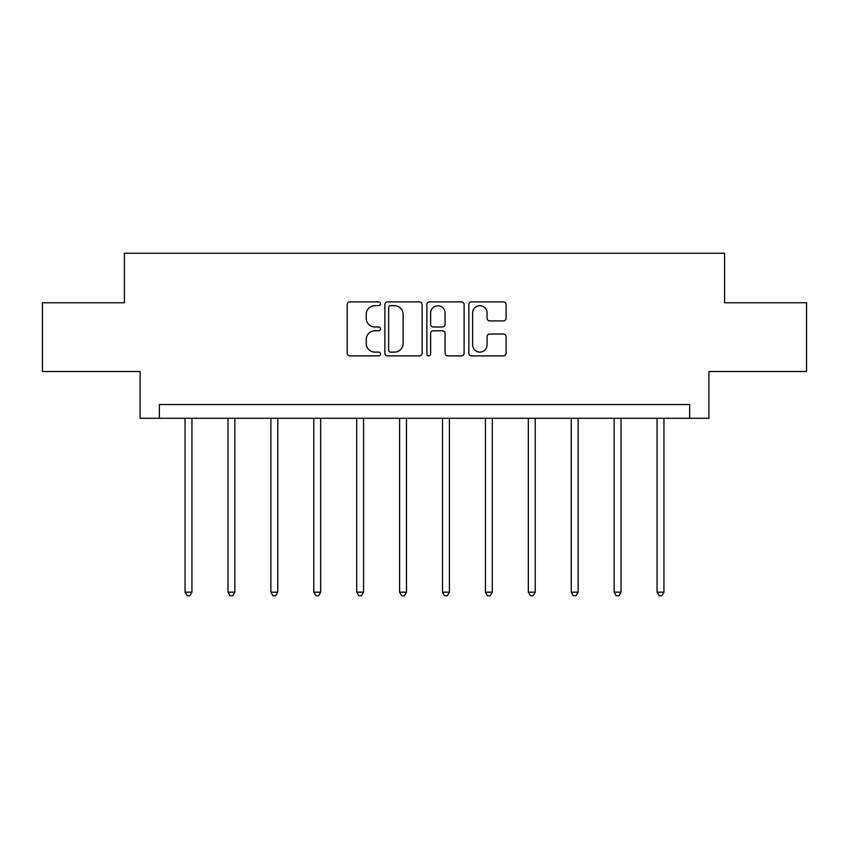 <?xml version="1.0" encoding="UTF-8"?>
<svg xmlns="http://www.w3.org/2000/svg" width="849" height="849" viewBox="0 0 849 849"><rect width="100%" height="100%" fill="white"/><g stroke="black" fill="none" stroke-linecap="round" stroke-linejoin="round"><path stroke-width="1.27" d="M380.49 303.783A1.889 1.889 0 0 0 378.601 301.894L349.915 301.894A2.696 2.696 0 0 0 347.22 304.589L347.22 353.195A2.696 2.696 0 0 0 349.915 355.89L378.601 355.89A1.889 1.889 0 0 0 380.49 354.001A1.889 1.889 0 0 0 378.601 352.112L374.887 352.112A8.639 8.639 0 0 1 366.248 343.474L366.248 339.42A8.639 8.639 0 0 1 374.887 330.781L378.601 330.781A1.889 1.889 0 0 0 380.49 328.892A1.889 1.889 0 0 0 378.601 327.003L374.887 327.003A8.639 8.639 0 0 1 366.248 318.364L366.248 314.31A8.639 8.639 0 0 1 374.887 305.672L378.601 305.672A1.889 1.889 0 0 0 380.49 303.783M503.404 320.922A2.696 2.696 0 0 0 506.1 318.226L506.1 304.589A2.696 2.696 0 0 0 503.404 301.894L471.545 301.894A2.696 2.696 0 0 0 468.85 304.589L468.85 353.195A2.696 2.696 0 0 0 471.545 355.89L503.404 355.89A2.696 2.696 0 0 0 506.1 353.195L506.1 336.724A2.696 2.696 0 0 0 503.404 334.018L489.767 334.018A2.696 2.696 0 0 0 487.071 336.724L487.071 344.885A7.227 7.227 0 0 1 479.844 352.112A7.227 7.227 0 0 1 472.628 344.885L472.628 312.899A7.227 7.227 0 0 1 479.844 305.672A7.227 7.227 0 0 1 487.071 312.899L487.071 318.226A2.696 2.696 0 0 0 489.767 320.922L503.404 320.922M689.653 418.281L708.904 418.281L708.904 371.522L806.55 371.522L806.55 302.764L724.579 302.764L724.579 253.246L124.421 253.246L124.421 302.764L42.45 302.764L42.45 371.522L140.096 371.522L140.096 418.281L689.653 418.281L689.653 404.527L159.347 404.527L159.347 418.281M422.133 304.589A2.696 2.696 0 0 0 419.438 301.894L387.579 301.894A2.696 2.696 0 0 0 384.884 304.589L384.884 353.195A2.696 2.696 0 0 0 387.579 355.89L419.438 355.89A2.696 2.696 0 0 0 422.133 353.195L422.133 304.589M429.562 301.894L461.421 301.894A2.696 2.696 0 0 1 464.116 304.589L464.116 353.195A2.696 2.696 0 0 1 461.421 355.89L447.784 355.89A2.696 2.696 0 0 1 445.088 353.195L445.088 333.477A2.696 2.696 0 0 0 442.382 330.781L433.34 330.781A2.696 2.696 0 0 0 430.645 333.477L430.645 354.001A1.889 1.889 0 0 1 428.756 355.89A1.889 1.889 0 0 1 426.867 354.001L426.867 304.589A2.696 2.696 0 0 1 429.562 301.894M390.551 305.672A1.889 1.889 0 0 0 388.662 307.561L388.662 350.223A1.889 1.889 0 0 0 390.551 352.112L394.467 352.112A8.639 8.639 0 0 0 403.105 343.474L403.105 314.31A8.639 8.639 0 0 0 394.467 305.672L390.551 305.672M445.088 313.026A7.227 7.227 0 0 0 437.861 305.81A7.227 7.227 0 0 0 430.645 313.026L430.645 324.297A2.696 2.696 0 0 0 433.34 327.003L442.382 327.003A2.696 2.696 0 0 0 445.088 324.297L445.088 313.026M185.061 418.281L185.061 592.178L191.938 592.178L191.938 418.281M191.938 592.178L189.879 595.754L187.13 595.754L185.061 592.178M227.978 418.281L227.978 592.178L234.855 592.178L234.855 418.281M234.855 592.178L232.785 595.754L230.037 595.754L227.978 592.178M270.884 418.281L270.884 592.178L277.761 592.178L277.761 418.281M277.761 592.178L275.692 595.754L272.943 595.754L270.884 592.178M313.79 418.281L313.79 592.178L320.667 592.178L320.667 418.281M320.667 592.178L318.608 595.754L315.849 595.754L313.79 592.178M356.697 418.281L356.697 592.178L363.574 592.178L363.574 418.281M363.574 592.178L361.515 595.754L358.766 595.754L356.697 592.178M399.603 418.281L399.603 592.178L406.48 592.178L406.48 418.281M406.48 592.178L404.421 595.754L401.673 595.754L399.603 592.178M442.52 418.281L442.52 592.178L449.397 592.178L449.397 418.281M449.397 592.178L447.327 595.754L444.579 595.754L442.52 592.178M485.426 418.281L485.426 592.178L492.303 592.178L492.303 418.281M492.303 592.178L490.234 595.754L487.485 595.754L485.426 592.178M528.333 418.281L528.333 592.178L535.21 592.178L535.21 418.281M535.21 592.178L533.151 595.754L530.392 595.754L528.333 592.178M571.239 418.281L571.239 592.178L578.116 592.178L578.116 418.281M578.116 592.178L576.057 595.754L573.308 595.754L571.239 592.178M614.145 418.281L614.145 592.178L621.022 592.178L621.022 418.281M621.022 592.178L618.963 595.754L616.215 595.754L614.145 592.178M657.062 418.281L657.062 592.178L663.939 592.178L663.939 418.281M663.939 592.178L661.87 595.754L659.121 595.754L657.062 592.178"/></g></svg>
